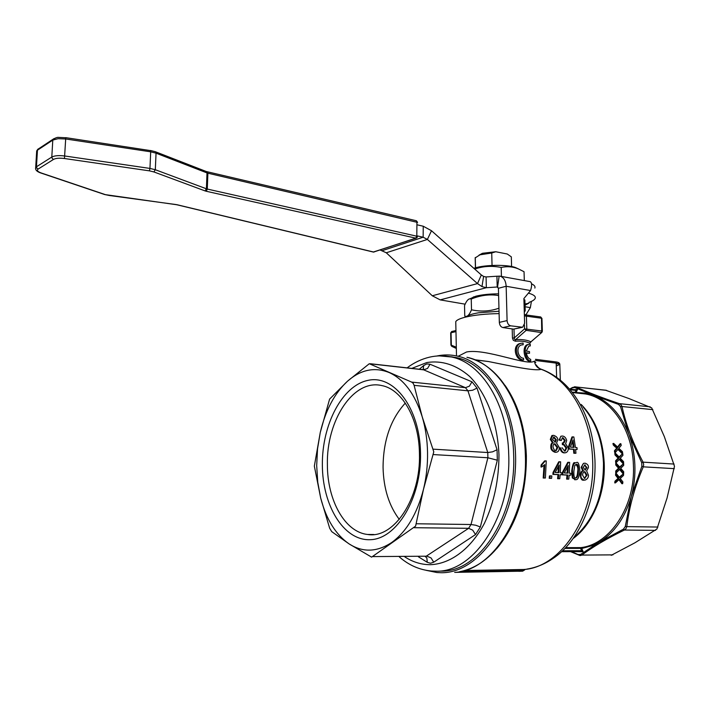 <?xml version="1.0" encoding="UTF-8"?>
<svg xmlns="http://www.w3.org/2000/svg" width="710" height="710" viewBox="0 0 710 710"><rect width="100%" height="100%" fill="white"/><g stroke="black" fill="none" stroke-linecap="round" stroke-linejoin="round"><path stroke-width="1.06" d="M473.827 268.3L475.203 267.883C486.004 264.599 508.6 264.51 515.806 267.705L516.916 268.22M492.048 265.451L491.728 253.008L495.749 251.739L482.64 253.257L479.046 255.112M475.283 257.836L480.004 254.801L491.728 253.008M464.766 316.083C467.029 317.246 469.274 315.151 471.502 309.8L471.245 299.034L470.339 298.857C468.396 298.599 466.452 300.836 464.526 305.575L464.766 316.083L466.479 316.953M469.754 298.883L475.886 296.185C482.117 294.659 489.678 293.878 498.571 293.842M498.615 295.555C489.714 294.064 480.59 295.227 471.245 299.034M524.255 310.9L525.196 310.687L524.876 299.984L523.918 299.46M499.032 311.237L478.575 312.791C471.928 313.927 467.908 315.284 466.532 316.873M495.749 251.739L507.268 254.011L511.324 256.851L511.591 266.516M416.087 238.169L373.265 252.041L177.331 204.879M417.036 237.602L417.418 236.519L416.797 236.199L415.776 238.143L416.646 237.903M416.255 220.739L416.939 221.981L416.797 236.199L207.284 189.055L207.888 173.187L417.56 222.416M576.405 390.278L569.482 389.107L575.588 389.781L576.014 390.411L577.461 389.462L575.624 389.79M535.784 362.561L534.417 361.079C527.938 366.529 485.88 348.157 466.55 351.983L458.411 356.154M455.793 323.219L455.758 321.657C456.663 320.006 460 318.479 465.751 317.059C474.777 314.974 485.888 313.82 499.094 313.607M518.859 571.319L522.693 571.159L525.427 569.313M611.203 555.335L634.873 542.822L656.919 529.021L667.063 498.003L674.491 466.319L664.347 436.65L651.691 407.886L629.007 398.567L605.532 390.18M578.02 554.519L580.318 555.566L581.854 555.087L580.549 554.474L578.02 554.519L571.541 551.634M623.433 529.163L624.383 530.033L625.98 528.648L626.797 526.625L625.253 526.58L623.433 529.163L599.373 542.067L580.549 554.474M641.875 466.257L643.287 466.834L643.677 464.464L643.082 462.148L641.725 462.707L641.875 466.257L631.288 496.485L625.253 526.58M620.496 406.564L622.004 406.51L621.055 404.736L619.377 403.644L618.508 404.389L620.496 406.564L628.767 434.13L641.725 462.707M436.685 356.029L436.969 355.976C443.741 354.547 450.539 354.592 457.364 356.109C491.657 363.076 519.534 414.667 515.194 471.493C511.218 528.364 476.126 573.387 441.203 572.713L436.961 572.535L426.186 570.334M561.699 551.546L581.463 551.217L581.596 550.703L562.515 550.783M451.436 356.748L451.915 357.041M576.032 392.941L577.461 389.462L574.701 389.683M573.227 551.626L573.804 551.608L573.112 551.492M572.5 387.456L572.278 387.917L574.754 387.518L593.977 395.505L618.508 404.389M524.441 324.914L524.557 328.872L526.19 330.336L526.802 328.792L526.412 315.861L525.631 314.574L524.379 315.045M524.397 315.897L541.499 318.231L541.748 331.898L541.295 332.564L526.19 330.336L515.611 339.628L515.336 341.19C521.424 340.791 526.261 341.466 529.855 343.205L530.689 341.741C526.962 339.957 521.939 339.256 515.611 339.628L514.493 339.291L514.244 337.951L513.996 329.156M512.194 328.925L512.451 338.067L514.244 337.951L524.557 328.872L541.899 331.037L542.351 331.224L541.925 332.307M452.021 346.418L451.356 345.903L451.045 332.75L455.971 331.614M440.466 571.088C478.496 572.988 516.356 516.765 513.658 454.853C512.7 404.895 486.492 363.449 456.281 357.583L449.075 356.535M475.203 359.908L488.675 361.567C510.863 366.04 535.189 371.374 541.126 369.306L540.931 369.111M405.295 403.094C390.642 419.193 383.231 440.626 383.063 467.393C383.551 488.365 388.965 505.697 399.286 519.4M327.39 464.695C326.298 420.622 353.305 378.812 381.705 385.557C401.975 389.169 419.131 418.598 419.441 453.699C420.95 498.748 393.677 539.112 367.665 534.47C344.74 532.154 327.274 500.026 327.39 464.695M314.344 466.115L320.254 432.541L317.53 448.889L316.687 465.6L317.743 482.152L320.68 497.994C326.192 519.232 335.652 534.532 349.071 543.887L331.739 531.648L329.662 528.24L320.68 497.994L314.344 466.115M329.6 399.109L347.51 381.199C334.534 393.278 325.446 410.389 320.254 432.541L329.6 399.109M369.289 363.733L411.64 382.095L413.202 383.311L414.099 385.344L422.193 416.743L433.783 451.835L423.488 489.297C426.39 477.297 427.748 464.97 427.544 452.314C427.278 439.676 425.494 427.819 422.193 416.743C414.986 394.165 404.052 379.468 389.399 372.643C374.738 366.715 360.778 369.564 347.51 381.199L369.289 363.733M415.607 526.11L371.614 557.137L349.071 543.887C362.819 552.664 377.063 552.176 391.813 542.422C406.502 531.683 417.054 513.978 423.488 489.297L415.607 526.11M322.358 464.917C322.429 505.2 343.462 540.638 369.937 539.707C396.411 539.458 421.554 498.411 420.515 453.157C419.858 407.868 393.89 374.445 368.046 380.356C342.149 385.601 321.958 424.66 322.358 464.917M524.654 569.411L523.811 569.5C561.077 567.379 595.521 515.531 592.61 459.698C591.359 416.513 568.879 379.149 541.126 369.306C537.213 367.984 534.976 365.242 534.417 361.079M520.829 502.059L520.563 501.358M520.545 501.313L520.27 500.594M523.35 434.405L523.687 433.712M523.705 433.677L524.042 433.011M574.754 387.518L575.553 386.808L572.384 387.518L569.651 389.124M570.112 389.178L572.278 387.917M575.464 478.007C576.733 477.457 577.478 475.247 577.7 471.369C578.295 468.467 577.656 466.159 575.766 464.455M531.142 341.625L541.89 332.36M529.855 343.205L531.213 341.599M512.451 338.067L513.321 340.339L515.336 341.19M554.732 442.152L555.602 439.854L553.365 437.103M555.682 450.557L557.048 447.469L554.279 443.91M558.122 472.629L558.406 466.523M573.272 447.344L572.5 441.54M567.157 473.091L567.432 467.038M574.754 479.782L576.272 479.658C578.011 479.49 579.218 476.729 579.875 471.378C579.253 464.127 578.073 461.225 576.351 462.689L575.508 462.76C573.272 463.319 572.224 468.928 572.438 470.987L573.077 477.874L575.499 479.72L572.331 477.936L571.701 471.058C572.606 464.482 573.636 461.74 574.78 462.831L575.544 462.751M556.072 452.243L555.087 452.314C552.105 451.196 550.667 449.412 550.791 446.945C550.765 444.371 551.359 443.022 552.558 442.907L550.312 439.419L551.91 435.549L552.717 435.434M564.965 452.82L564.033 452.891C562.009 452.687 560.651 451.054 559.959 447.974L560.687 447.895C561.37 450.957 562.728 452.598 564.761 452.811L565.808 452.714C567.68 451.844 568.479 450.246 568.213 447.912L565.586 443.714L566.704 440.519C565.941 437.83 564.574 436.339 562.613 436.038L561.628 436.135C560.696 436.02 560.092 437.307 559.835 440.014L561.317 440.475L562.382 437.733L562.932 437.68L565.24 440.369L564.015 442.862L563.278 442.933L564.503 440.457L562.267 437.777M564.592 451.134L565.985 447.93L563.367 444.575L564.095 444.495L566.722 447.85L565.231 451.081L564.654 451.134L562.089 447.726M563.119 444.646L562.391 444.726L562.311 442.978L563.048 442.889L563.119 444.646L564.095 444.495M561.317 440.475L559.098 440.093L560.891 436.224L561.672 436.117M541.819 464.935L541.757 466.967L541.029 467.029L541.091 465.006L544.588 460.941L545.316 460.87L541.819 464.935L541.091 465.006M541.757 466.967L544.765 464.606L543.931 477.972L545.395 478.034L543.194 478.034L544.02 465.396M575.943 453.264L573.813 453.255L573.476 449.323L568.506 448.986L568.319 447.131L571.958 436.961L572.704 436.872L569.047 447.051L569.242 448.906L574.212 449.244L574.541 453.175L575.943 453.264L575.606 449.341L577.15 449.439L576.955 447.602L575.419 447.495L573.849 436.961L572.704 436.872M577.15 449.439L575.624 449.465M549.948 478.247L551.599 478.327L549.212 478.309L549.442 475.931L550.188 475.869L549.948 478.247L549.212 478.309M568.79 479.126L566.633 479.126L567.006 475.088L561.983 474.839L562.116 472.94L567.734 462.361L568.462 462.29L562.852 472.869L562.719 474.777L567.751 475.025L567.379 479.064L568.79 479.126L569.163 475.097L570.716 475.176L570.858 473.277L569.305 473.197L569.624 462.352L568.462 462.29M570.716 475.176L569.154 475.194M561.725 474.724L561.859 472.824L560.288 472.745L560.625 461.828L559.444 461.757L553.764 472.407L553.622 474.324L558.717 474.582L558.344 478.638L559.773 478.709L560.154 474.653L561.725 474.724L560.146 474.75M559.773 478.709L557.598 478.7L557.98 474.644L552.886 474.395L553.028 472.478L558.717 461.828L559.444 461.757M584.41 480.137L583.593 480.191C581.703 480.501 580.62 478.735 580.327 474.91C580.727 472.345 581.534 470.987 582.75 470.81L581.153 467.34L583.531 463.346L584.312 463.266M584.392 478.442L586.327 475.292L584.339 471.786M584.925 470.029L586.229 467.659L584.587 464.943M583.478 470.748C582.289 470.881 581.49 472.248 581.073 474.839C580.496 477.253 581.579 479.019 584.339 480.129L585.262 480.049C587.383 479.09 588.466 477.502 588.492 475.274L586.62 470.907L588.386 467.686C588.688 465.582 587.605 464.083 585.155 463.204L584.259 463.275C583.043 463.435 582.253 464.766 581.889 467.278L583.478 470.748L582.75 470.81M586.966 467.597L585.084 470.047L583.318 467.278L584.729 464.899L586.966 467.597L586.229 467.659M587.072 475.23L584.516 478.451L582.502 474.928C582.981 472.736 583.62 471.68 584.436 471.759L584.96 471.715L587.072 475.23L586.327 475.292M558.717 474.582L557.98 474.644M558.344 478.638L557.598 478.7M553.622 474.324L552.886 474.395M553.764 472.407L553.028 472.478M558.859 472.665L555.176 472.478L559.169 465.05L558.859 472.665M564.255 472.94L568.195 465.556L567.885 473.126L564.255 472.94M567.379 479.064L566.633 479.126M562.852 472.869L562.116 472.94M562.719 474.777L561.983 474.839M567.751 475.025L567.006 475.088M551.599 478.327L551.83 475.948L550.188 475.869M570.432 447.149L573.014 440.04L574.017 447.398L570.432 447.149M574.541 453.175L573.813 453.255M569.047 447.051L568.319 447.131M569.242 448.906L568.506 448.986M574.212 449.244L573.476 449.323M543.931 477.972L543.194 478.034M545.395 478.034L546.256 460.923L545.316 460.87M559.835 440.014L559.098 440.093M560.687 447.895L559.959 447.974M553.294 442.827C552.078 442.951 551.492 444.3 551.519 446.865C551.43 449.377 552.868 451.169 555.815 452.234L556.933 452.128C558.61 451.524 559.382 449.962 559.249 447.46L556.551 443.058L557.811 439.889C557.838 437.884 556.462 436.375 553.702 435.354L552.646 435.461L551.049 439.339L553.294 442.827L552.558 442.907M553.01 446.98C553.108 444.868 553.552 443.83 554.359 443.883L554.989 443.821L557.776 447.38L556.347 450.495L555.708 450.557C554.909 451.152 554.013 449.962 553.01 446.98M552.522 439.375L554.022 437.005L556.338 439.765L555.353 442.108L552.522 439.375M574.789 465.476L576.342 464.367C577.7 463.745 578.393 466.062 578.437 471.307C578.197 475.38 577.399 477.608 576.032 477.999L575.668 478.034C574.284 478.389 573.689 476.064 573.884 471.067L574.789 465.476M570.041 389.755L576.014 390.411L575.313 392.231L576.28 392.559L585.191 393.1L593.977 395.505C609.357 401.718 620.957 414.587 628.767 434.121C632.353 443.697 634.394 453.912 634.864 464.766C635.29 475.629 634.092 486.208 631.288 496.485C625.075 517.634 614.434 532.828 599.364 542.067L591.945 545.688L582.999 548.155L581.712 548.351L580.78 547.614L565.639 547.641M573.343 551.626L583.141 551.705L581.712 548.351L580.753 548.741L581.596 550.703L583.141 551.705L581.783 551.439L582.005 550.862M581.108 551.457L573.449 551.492M451.835 356.97L452.545 356.89M606.091 390.243L574.461 386.79M579.981 555.557L570.574 551.634M622.697 453.388L622.448 451.693L618.871 448.294L621.232 445.392L620.833 443.688L617.931 447.362L613.688 443.439L614.035 444.966L617.398 448.125L615.144 450.735L615.41 452.412L618.295 449.022L622.697 453.388L621.978 453.459L617.94 449.448M613.688 443.439L612.952 443.519L613.307 445.046L614.035 444.966M620.833 443.688L620.096 443.768L617.558 447.007M616.413 447.22L615.685 447.291L613.307 445.046M617.398 448.125L615.685 447.291M615.144 450.735L614.425 450.806L616.67 448.196M615.41 452.412L614.691 452.483L614.425 450.806M623.628 473.481L623.699 471.751L620.735 468.316L623.717 465.298L623.646 463.541L619.972 467.375L616.431 463.408L616.484 464.97L619.271 468.174L616.484 470.881L616.422 472.603L620.016 469.07L623.628 473.481L622.91 473.543L619.59 469.496M616.422 472.603L615.703 472.665L615.765 470.943L618.552 468.236L615.774 465.041L615.721 463.47L616.431 463.408M616.484 470.881L615.765 470.943M619.271 468.174L618.552 468.236M618.454 467.251L617.735 467.313M616.484 464.97L615.774 465.041M623.646 463.541L619.661 467.02M623.637 463.381L623.549 461.66L620.283 458.243L622.954 455.279L622.723 453.548L619.431 457.302L615.543 453.353L615.739 454.906L618.809 458.083L616.289 460.746L616.386 462.45L619.635 458.988L623.637 463.381L622.927 463.444L619.244 459.405M615.543 453.353L614.824 453.433L615.02 454.977L615.739 454.906M622.723 453.548L619.093 456.956M617.913 457.169L617.194 457.24L615.02 454.977M618.809 458.083L617.194 457.24M616.289 460.746L615.579 460.817L618.091 458.154M616.386 462.45L615.677 462.512L615.579 460.817M622.652 483.679L622.892 481.93L620.238 478.496L623.522 475.416L623.628 473.65L619.555 477.546L616.378 473.57L616.28 475.15L618.783 478.354L615.712 481.114L615.481 482.844L619.439 479.259L622.652 483.679L621.916 483.732L618.978 479.685M615.481 482.844L614.753 482.898L614.984 481.167L618.055 478.416L615.561 475.212L615.65 473.632L616.378 473.57M615.712 481.114L614.984 481.167M618.783 478.354L618.055 478.416M618.046 477.44L617.318 477.493M616.28 475.15L615.561 475.212M623.628 473.65L619.28 477.182M523.598 359.952L523.554 358.257C517.838 358.053 515.495 346.773 521.246 344.998L523.155 344.749L523.11 343.063L520.687 343.374C513.312 345.646 516.383 359.721 523.598 359.952L522.498 360.165C515.247 359.934 512.159 345.885 519.569 343.605L520.971 343.276M523.155 344.749L521.353 344.953M530.734 361.053L530.681 359.366C528.489 358.674 527.033 356.464 526.296 352.728L529.527 353.278L529.474 351.592L526.252 351.042L528.861 346.072L530.281 345.93L530.228 344.252L528.435 344.439C522.684 346.338 525.311 360.556 530.734 361.053L529.598 361.266C524.22 360.769 521.575 346.56 527.317 344.669L528.497 344.412M530.281 345.93L528.799 346.107M529.527 353.278L526.35 353.127M465.139 304.173L440.164 299.877L432.292 295.777L386.293 252.778L380.161 250.018M417.418 235.933L423.142 237.22L423.249 226.233L431.502 230.741L427.385 239.43L477.502 283.592L481.336 274.956L483.608 276.456L486.066 276.944L486.341 287.71L497.204 287L496.92 276.217L486.066 276.944M529.696 281.559L530.184 281.648C531.941 282.589 532.065 285.553 530.556 290.541L523.891 298.546L524.619 323.263L522.666 327.248L510.667 325.819C508.573 325.224 507.375 323.485 507.091 320.601L506.15 286.263L498.429 288.278L499.334 322.375C499.618 325.242 500.807 326.964 502.902 327.558L513.587 329.129L521.788 327.443M526.048 314.645L530.361 307.616L525.08 306.755M528.985 292.431L529.048 293.31L529.021 292.387M534.852 288.091C535.473 286.556 534.355 285.127 531.506 283.805M529.048 293.31C533.902 294.801 535.943 296.505 535.163 298.422C534.523 299.815 532.465 301.138 528.994 302.389L528.932 303.126L525.036 305.22M531.391 301.413L530.361 307.616M498.429 288.278L497.204 287L497.914 287.124M496.92 276.217L500.248 276.217C503.825 277.503 505.795 280.849 506.15 286.263L530.556 290.541M440.164 299.877L486.341 287.71L481.966 286.591L477.502 283.592L432.292 295.777M481.336 274.956L431.502 230.741M386.293 252.778L427.385 239.43L423.142 237.22L382.468 250.577M423.249 226.233L417.533 224.91M475.185 257.872L475.425 267.812M471.502 309.8C480.998 311.867 490.148 311.326 498.953 308.193M525.196 310.687L524.299 312.329M524.308 280.583L524.051 271.735L518.974 269.179C513.508 266.694 507.579 266.117 501.189 267.448C491.799 265.602 482.969 266.152 474.715 269.09M501.429 276.438L501.189 267.448M207.338 171.838L207.888 173.187L207.009 172.921L206.406 188.798L155.312 169.726L156.049 153.165L207.009 172.921L206.362 171.545L416.362 220.766L417.551 222.31M206.273 171.509L155.41 151.745L156.049 153.165L150.697 151.816L149.952 168.421L64.903 156.005C58.93 155.259 54.563 155.605 51.803 157.052L52.788 140.092L58.114 138.681L65.861 138.991L150.697 151.816L150.52 150.493L155.321 151.709M150.343 150.582L65.764 137.651L64.468 158.516L149.428 170.853L149.952 168.421L155.312 169.726L153.892 171.935L205.021 190.892L206.406 188.798L207.284 189.055L206.335 191.274L415.776 238.143L373.646 252.041L177.038 204.72M65.639 137.749L58.699 137.394C57.59 137.154 55.708 137.775 53.055 139.275L52.788 140.092L37.453 150.192L36.458 166.788L35.58 168.572M53.924 138.654L37.71 149.393L36.689 150.937L35.695 167.507C35.109 169.788 36.769 171.598 40.665 172.938L41.162 172.956C37.55 171.625 36.556 170.32 38.171 169.051L36.911 168.217L36.458 166.788L51.803 157.052L52.274 158.516L53.552 159.386C55.85 158.188 59.489 157.895 64.468 158.516M38.171 148.949L36.689 150.937L37.284 153.049M177.598 204.844L175.885 204.533M176.124 204.569L109.207 195.472M109.402 195.498L104.592 194.513L40.754 172.965M105.089 194.54L41.162 172.956M38.171 169.051L53.552 159.386M535.535 360.485L556.17 363.121L555.042 361.86M556.64 377.356L556.17 363.121L559.87 364.47L556.267 365.943M583.07 406.928C595.441 421.314 602.24 439.987 603.473 462.938C603.598 495.669 593.649 520.625 573.618 537.816M573.103 538.553C592.584 524.548 605.586 493.663 604.21 463.026C602.808 438.345 595.131 418.829 581.188 404.469M526.82 569.109C536.13 567.654 544.916 564.068 553.188 558.335C578.89 541.508 596.755 500.674 594.936 460C593.356 430.579 584.765 406.839 569.18 388.769C560.962 379.486 551.581 372.954 541.029 369.147C539.343 368.605 537.736 367.194 536.201 364.913M612.934 554.865L581.854 555.087C592.566 547.002 606.739 538.65 624.383 530.033L655.516 530.37M657.93 527.042L626.797 526.625C629.255 506.762 634.749 486.829 643.287 466.834L674.305 468.644M674.092 464.065L643.082 462.148C632.929 442.96 625.909 424.411 622.004 406.51L652.854 409.652M650.209 406.839L619.377 403.644C601.414 397.547 586.957 391.982 575.987 386.95L606.651 390.393M461.367 571.355L523.323 570.281L523.811 569.5L464.722 570.494M459.521 571.727C476.454 568.462 491.258 557.572 503.922 539.059C519.001 515.62 526.314 487.752 525.861 455.456C525.285 437.919 522.125 421.767 516.374 406.999C504.748 379.113 488.267 362.544 466.923 357.29C497.648 363.272 524.326 405.037 525.365 455.367C528.018 515.549 492.252 571.142 454.675 572.375L522.693 571.159M496.734 548.608C516.72 524.788 526.598 493.796 526.367 455.634C525.187 427.518 518.087 404.096 505.05 385.37M564.911 548.404L580.31 548.368L580.78 547.614C610.041 544.632 635.716 505.902 633.391 464.766C632.282 428.769 610.653 398.319 585.564 393.97L577.949 393.154M577.976 393.154L572.331 392.541M540.567 316.944L541.952 318.426L541.517 318.648M450.681 332.963L451.968 331.446M450.93 345.06L450.681 332.91L451.684 331.517L455.953 330.532M399.348 556.924C408.783 565.178 419.424 569.873 431.281 571L435.576 571.177C473.543 573.085 511.386 516.667 508.724 454.551C507.774 404.425 481.62 362.854 451.462 356.988L439.401 355.879M411.782 368.392L426.808 362.553C441.877 360.21 456.113 364.798 469.514 376.318C486.377 393.198 497.621 422.326 498.961 454.773C498.917 479.8 494.071 502.636 484.442 523.279C470.854 548.91 450.646 563.846 430.526 564.69C421.438 564.725 412.865 562.116 404.824 556.889M414.072 527.707L468.618 528.311L425.432 556.729M373.096 556.587L427.038 556.196L431.05 557.945L433.73 562.205L475.522 534.568L472.718 530.166L468.618 528.311L471.014 524.512L416.45 523.767M418.394 556.782L427.251 562.293L430.5 563.252L433.73 562.205M423.124 369.67L423.692 365.535L419.308 369.236M370.744 363.884L423.675 369.83L465.441 387.678L469.39 386.169L471.955 381.802L430.02 364.239L426.825 363.928L423.692 365.535M422.654 369.617L423.675 369.83L427.553 368.419L430.02 364.239M414.099 385.344L467.952 390.828L487.761 452.536L433.277 449.164M411.64 382.095L465.441 387.678L467.952 390.828L472.656 390.234L477.022 388.077L471.955 381.802M433.375 454.578L487.885 457.764L487.761 452.536L492.545 451.844L497.053 449.741L477.022 388.077M497.328 460.204L487.885 457.764L471.014 524.512L475.824 525.258L480.351 526.98L497.328 460.204L497.053 449.741M427.251 562.293L426.87 558.016L425.556 556.729M475.522 534.568L480.351 526.98M456.317 347.208L450.939 345.024L451.8 346.356L456.344 348.477M584.339 480.129L583.593 480.191M581.073 474.839L580.327 474.91M585.182 464.864L584.721 464.908M584.96 471.715L584.445 471.759M581.889 467.278L581.153 467.34M562.932 437.68L562.329 437.75M565.24 440.369L564.503 440.457M564.761 452.811L564.033 452.891M566.722 447.85L565.985 447.93M551.049 439.339L550.312 439.419M554.989 443.821L554.306 443.901M557.776 447.38L557.048 447.469M554.022 437.005L553.427 437.076M556.338 439.765L555.602 439.854M551.519 446.865L550.791 446.945M555.815 452.234L555.087 452.314M572.438 470.987L571.701 471.058M578.437 471.307L577.7 471.369M573.077 477.874L572.331 477.936M580.31 548.368L580.753 548.741M575.313 392.231L572.1 392.239M524.087 570.361L460.879 571.461M523.323 570.281L524.317 570.166M525.861 455.545L525.924 458.154M573.396 551.626L561.557 551.679L573.485 551.492M616.67 448.915L615.943 448.986M618.383 468.99L617.664 469.053M618.002 458.891L617.283 458.962M617.798 479.188L617.07 479.25M556.205 364.15L558.042 363.44M205.021 190.892L206.335 191.274M149.428 170.853L153.892 171.935M513.587 329.129L521.371 327.416M502.902 327.558L510.667 325.819M499.334 322.375L507.091 320.601M525.001 304.075L528.932 303.126M497.559 286.991L499.166 276.021M483.608 276.456L481.966 286.591M482.188 253.399L479.428 254.979M373.371 252.068L373.992 252.059M104.681 194.54L175.974 204.631M455.758 321.657L456.503 355.923M524.37 314.734L540.709 316.962L541.943 318.453L542.342 331.188M456.281 357.583L451.462 356.988C444.096 355.444 436.827 355.488 429.656 357.13C421.589 359.029 414.063 362.606 407.087 367.869M423.036 369.644L423.914 369.218L423.178 369.67L370.309 363.733M367.665 534.47L373.913 534.506M488.507 361.541L474.768 359.73M541.703 332.52L531.107 341.688M585.084 470.047L585.528 470.002M584.499 478.451L585.04 478.407M584.259 463.275L583.531 463.346M561.628 436.135L560.891 436.224M564.015 442.862L563.341 442.933M565.231 451.081L564.69 451.134M552.646 435.461L551.91 435.549M555.753 450.557L556.347 450.495M554.883 442.161L555.353 442.108M575.508 462.76L574.78 462.831M451.693 357.015L451.169 356.722M560.341 380.196L559.826 364.603C559.906 363.032 558.415 362.127 555.362 361.86L535.5 359.313M527.317 344.669L528.435 344.439M519.569 343.605L520.687 343.374M176.018 204.64L177.243 204.862M530.184 281.648L500.248 276.217M473.978 296.736L470.339 298.857M475.274 257.508L475.522 267.794M515.806 267.705L518.974 269.179"/></g></svg>

